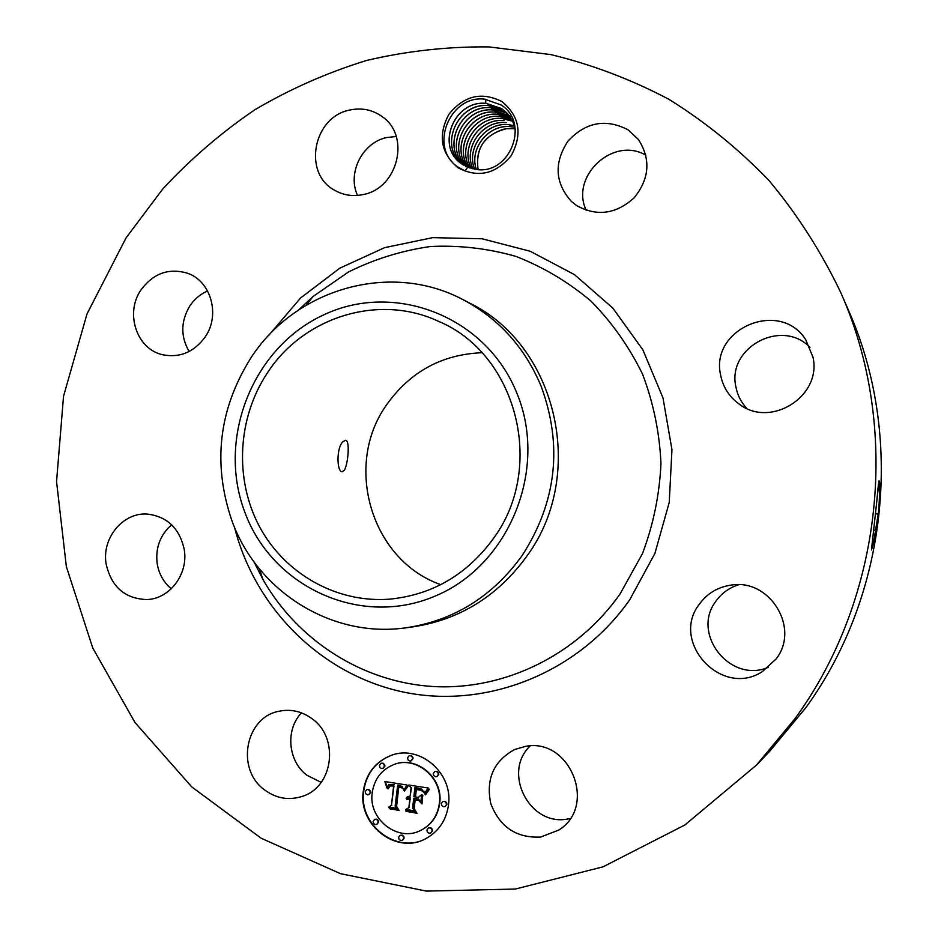 <?xml version="1.0" encoding="UTF-8"?>
<svg xmlns="http://www.w3.org/2000/svg" width="938" height="938" viewBox="0 0 938 938"><rect width="100%" height="100%" fill="white"/><g stroke="black" fill="none" stroke-linecap="round" stroke-linejoin="round"><path stroke-width="1.41" d="M840.53 292.081L848.116 309.458C904.607 435.912 887.969 594.95 805.765 707.768L769.699 751.279L756.591 764.986L684.869 824.983L602.97 866.864L515.337 889.036L426.403 891.1L340.4 873.653L261.116 838.209L191.798 786.947L135.025 722.553L92.768 648.041L66.352 566.622L56.55 481.593L63.538 396.282L87 313.96L126.091 237.818L162.684 189.101C190.391 159.179 221.122 132.715 254.89 109.734C290.112 88.981 327.339 72.554 366.582 60.466C406.635 51.027 447.426 46.501 488.944 46.9L550.864 54.592C591.726 64.464 631.063 79.367 668.864 99.287C705.364 121.975 738.792 149.107 769.148 180.682C797.347 214.521 821.137 251.654 840.53 292.081C900.949 427.224 883.104 597.764 795.154 718.449L756.591 764.986M878.601 511.55L873.454 543.477L878.601 511.55C879.985 491.125 880.137 480.901 879.047 480.877L871.461 549.996M873.454 543.477L871.472 549.985M321.183 782.362L306.902 775.245C287.872 761.07 285.211 729.576 301.52 712.868M171.267 588.794C163.575 582.287 158.874 573.857 157.162 563.504C155.345 547.78 160.187 534.871 171.654 524.788M189.136 351.504C180.518 336.578 180.706 321.429 189.722 306.081C194.307 299.175 200.263 294.145 207.615 290.979M357.542 195.421C347.037 173.096 362.361 142.564 386.714 137.534L396.223 136.502M586.215 210.323C569.847 176.332 613.253 135.858 645.895 155.216M746.812 408.417C741.09 402.285 737.444 395.109 735.896 386.878C726.727 347.705 781.788 317.853 809.975 347.353M768.515 667.235C730.174 683.978 690.649 633.478 716.034 601.059C721.732 593.144 729.272 587.704 738.652 584.761M570.152 818.593L567.256 819.097C529.184 826.214 502.111 772.126 530.205 745.956M502.029 101.621C519.57 116.16 522.665 134.122 511.304 155.52C495.897 174.151 478.134 178.243 458.014 167.773C440.754 153.199 437.729 135.353 448.939 114.225C464.04 95.617 481.745 91.42 502.029 101.621M312.366 718.954C339.357 738.065 333.365 786.536 302.786 796.21C289.021 800.759 276.159 798.566 264.211 789.632C235.708 768.961 245.369 717.347 278.891 711.274C290.944 708.776 302.095 711.332 312.366 718.954M106.123 563.961C101.574 538.178 123.042 512.089 147.418 514.083C167.316 516.557 179.58 528.375 184.235 549.516C188.573 573.892 169.719 598.995 146.832 599.558C124.883 598.749 111.317 586.883 106.123 563.961M140.864 290.112C153.152 273.392 168.652 267.752 187.354 273.181C210.933 280.966 220.571 314.875 205.27 336.836C194.084 352.172 179.826 358.128 162.508 354.716C136.678 349.077 124.801 313.257 140.864 290.112M349.464 110.121C361.669 107.424 372.714 109.687 382.575 116.91C410.692 136.338 397.794 188.315 363.358 194.518C353.051 196.734 343.449 195.303 334.573 190.226C302.587 173.401 313.034 117.168 349.464 110.121M627.909 129.737L638.426 139.481C650.949 159.214 649.542 178.63 634.24 197.742C616.172 214.145 596.978 216.772 576.671 205.61L571.441 201.506C554.968 183.027 553.795 162.907 567.924 141.169C585.675 122.151 605.678 118.329 627.909 129.737M812.965 357.132C822.098 396.328 770.602 428.619 739.156 404.067C729.166 396.809 722.999 387.16 720.63 375.118C709.738 328.722 779.982 298.776 805.683 339.65L812.965 357.132M776.218 658.851L762.383 671.608C721.65 698.341 669.744 641.955 699.349 604.166C707.205 593.414 717.793 587.059 731.112 585.101C769.606 578.3 800.372 627.979 776.218 658.851M540.651 837.071C516.381 838.185 499.743 827.011 490.762 803.549C485.696 779.056 493.681 761.023 514.728 749.474L525.421 746.402C569.823 737.233 597.741 806.023 558.884 830.013L540.651 837.071M448.505 804.769C446.394 819.929 438.984 831.138 426.262 838.384C397.325 855.339 357.976 825.616 363.252 791.473C365.914 773.827 375.188 761.808 391.052 755.442C419.309 744.151 453.195 772.889 448.505 804.769M876.924 499.379L878.847 481.511M515.044 128.67L506.403 128.729C484.794 134.251 475.355 147.876 478.099 169.637M478.134 169.637C475.144 149.881 483.375 136.479 502.815 129.409L506.403 128.729M467.71 167.234L464.943 170.904L458.518 167.363C428.115 148.626 449.279 94.609 484.758 99.17L500.986 104.939C530.275 122.679 510.108 174.222 477.231 169.567L467.71 167.234L460.394 162.966C436.018 145.542 454.25 100.19 485.837 103.332L501.443 108.491L506.192 112.349C510.987 117.144 514.024 123.019 515.29 129.96M391.252 755.383C375.493 761.785 366.289 773.756 363.651 791.32C358.386 825.346 397.513 855.034 426.438 838.291M877.499 493.341L878.578 483.047M440.79 584.655C371.202 560.408 343.296 465.529 386.444 405.052C409.965 371.835 441.798 354.388 481.956 352.723M463.665 299.996L469.422 302.997C556.316 344.785 587.094 473.491 527.437 555.355C498.066 596.134 459.55 620.03 411.911 627.03L405.474 627.874C331.208 638.332 257.235 591.128 231.944 520.813C212.469 463.935 218.624 409.883 250.434 358.644C294.825 288.763 390.654 260.635 463.665 299.996C499.122 318.932 524.94 347.658 541.109 386.163C562.882 445.456 556.609 501.853 522.29 555.343C492.567 596.615 453.629 620.792 405.474 627.874M421.572 829.966L421.748 829.872C432.019 824.221 438.011 815.321 439.711 803.174C443.451 777.883 416.331 755.172 394.007 764.517L393.819 764.587M411.196 760.812L413.025 758.572L412.908 757.388L411.383 755.676L409.355 755.688M445.28 806.446L446.887 804.288L446.594 802.658L445.081 801.298L442.947 801.474M437.049 776.523L438.773 774.319L438.656 773.111L437.061 771.376L434.974 771.458M402.554 840.225L404.114 838.091L403.809 836.45L402.296 835.101L400.163 835.312M430.929 832.897L432.465 830.763C432.219 828.266 430.952 827.304 428.643 827.891L428.467 827.984M368.904 794.615L370.674 792.411L370.557 791.215L369.009 789.503L366.957 789.562M383.032 768.374L384.873 766.135L384.756 764.962L383.255 763.251L381.227 763.262M376.924 824.314L378.589 822.145L378.295 820.539L376.841 819.191L374.743 819.331M494.068 537.626C467.452 574.502 432.488 595.02 389.176 599.194C336.05 603.099 284.32 573.388 259.287 526.253C234.301 479.048 237.49 418.219 267.107 373.324C303.044 317.15 378.6 293.125 438.492 321.312C516.135 353.497 546.068 466.163 494.068 537.626M342.909 441.751C336.25 447.672 336.742 472.025 342.182 471.755L344.457 470.126C348.139 463.7 350.167 439.981 345.547 440.262L342.909 441.751M460.417 162.989C435.912 145.437 454.567 99.85 486.283 103.403L501.478 108.538L506.203 112.361M372.198 792.868C368.083 819.578 398.615 842.922 421.385 830.06C431.668 824.408 437.659 815.497 439.359 803.338C443.111 778.036 415.968 755.301 393.632 764.646C381.391 769.758 374.25 779.173 372.198 792.868M407.491 757.927L408.194 760.155L409.883 761.023L411.008 760.882L412.661 758.713L412.204 756.814L410.281 755.618L409.167 755.747L407.491 757.927M441.317 803.643L441.845 805.648L443.545 806.75L445.116 806.539L446.547 804.464L446.031 802.471L444.342 801.357L442.771 801.556L441.317 803.643M433.215 773.674L433.708 775.62L435.724 776.793L436.874 776.605L438.433 774.46L437.694 772.209L435.947 771.341L434.798 771.517L433.215 773.674M398.58 837.446L399.107 839.451L400.807 840.554L402.367 840.331L403.739 838.279L403.223 836.286L401.534 835.183L399.975 835.395L398.58 837.446M426.907 830.118C427.153 832.639 428.432 833.589 430.753 832.991L432.113 830.951C431.867 828.453 430.589 827.492 428.279 828.066L426.907 830.118M370.276 792.563L369.818 790.652L367.872 789.468L366.758 789.632L365.175 791.766L365.644 793.689L367.59 794.873L368.716 794.709L370.276 792.563M384.498 766.276L383.806 764.071L382.141 763.192L381.039 763.321L379.362 765.502L380.054 767.706L381.731 768.585L382.845 768.445L384.498 766.276M378.202 822.321L377.697 820.363L376.079 819.249L374.543 819.413L373.066 821.5L373.57 823.47L375.212 824.572L376.736 824.408L378.202 822.321M509.838 124.777L509.944 126.571C487.725 124.613 469.012 149.259 476.363 169.473C469 149.13 488.053 124.391 510.366 126.642L514.716 127.275M509.944 126.571L514.704 127.24M517.037 393.597C548.554 469.973 508.56 566.634 433.931 596.58C359.735 627.674 272.09 586.742 244.853 512.254C216.561 438.187 252.897 346.908 324.349 314.582C395.332 281.177 486.623 316.739 517.037 393.597M406.951 785.024L403.762 790.242L402.132 786.407L397.7 785.094L395.121 806.105L397.067 808.568L388.59 807.231L391.439 805.379L393.608 786.067L390.114 785.892L388.226 788.823L387.84 788.319L389.434 785.622L393.456 785.528L393.772 784.614L388.672 784.543L386.866 787.967L384.861 781.542L406.951 785.024M407.866 786.501L404.36 791.191L406.811 786.876L407.725 785.833L407.866 786.501M402.578 788.213L398.802 786.876L396.598 806.399L399.142 810.526L389.282 808.427L398.181 809.834L396.024 806.469L398.287 786.232L401.663 786.982L402.73 788.143M428.244 788.026L424.515 793.396L421.936 789.221L414.913 787.615L413.881 796.725L415.03 796.901L415.921 788.858L421.502 789.972L423.484 792.047L421.162 790.312L416.331 789.456L415.487 796.972L418.313 797.406L421.678 794.58L420.763 802.752L417.985 799.024L413.705 798.355L412.603 808.169L414.713 811.077L405.556 809.635L408.874 807.583L409.812 799.211L406.858 799.481L409.871 798.684L409.976 797.781L406.154 798.332L407.713 796.585L410.152 796.139L411.079 787.932L408.839 785.036L428.244 788.026M428.936 789.995L425.489 794.873L426.286 792.247L428.936 789.995M422.018 803.901L422.51 795.107L422.018 803.901M415.124 800.243L414.197 808.579L417.011 813.34L405.791 811.03L416.015 812.648L413.705 808.732L414.713 799.645L418.758 800.583M507.27 113.463L503.671 110.696L488.135 105.548C457.486 102.512 438.914 145.742 461.625 163.904M461.648 163.916C438.867 145.308 457.627 102.465 488.581 105.619L503.706 110.731L507.282 113.486M385.108 782.245L385.319 781.612M385.342 782.937L385.495 782.093M385.565 783.617L385.729 782.784M385.764 784.274L385.94 783.465M385.952 784.918L386.151 784.121M386.128 785.552L386.327 784.766M386.28 786.173L386.503 785.399M386.421 786.771L386.655 786.021M386.538 787.357L386.796 786.619M393.456 785.528L394.148 784.461M389.024 785.927L389.809 785.469M387.746 788.752L388.215 788.166M393.608 786.067L392.67 785.692M391.439 805.379L393.983 785.915M388.59 807.231L391.814 805.203M396.868 808.31L388.965 807.067M403.457 789.468L403.75 788.881M403.516 789.913L403.821 789.304M407.127 786.478L407.796 785.974M406.811 786.876L407.491 786.325M406.494 787.322L407.186 786.724M406.166 787.814L406.869 787.17M405.837 788.366L406.541 787.662M405.497 788.952L406.213 788.201M405.146 789.597L405.873 788.799M404.794 790.277L405.521 789.433M404.36 791.191L405.169 790.124M396.024 806.469L398.638 786.279M398.181 809.834L396.399 806.305M398.99 810.268L390.032 808.849M411.079 787.932L409.39 785.118M410.152 796.139L411.442 787.779M407.338 796.831L408.089 796.421M406.986 797.124L407.702 796.667M406.67 797.476L407.35 796.96M406.4 797.875L407.045 797.312M406.154 798.332L406.764 797.71M409.871 798.684L410.34 797.617M407.104 799.282L407.737 798.942M406.858 799.481L407.479 799.117M408.874 807.583L410.176 799.047M405.556 809.635L409.238 807.407M414.526 810.819L405.92 809.459M413.705 798.355L417.985 799.024M420.822 802.189L418.348 798.859M418.313 797.406L421.654 794.744M415.03 796.901L416.261 788.893M414.913 787.615L415.593 787.744M417.41 788.037L415.956 787.58M418.477 788.178L417.762 787.885M423.929 791.86L424.093 791.262M424.128 792.329L424.293 791.707M424.328 792.845L424.492 792.176M428.643 789.562L429.299 789.139M428.091 790.077L428.994 789.409M427.576 790.617L428.443 789.925M427.107 791.144L427.939 790.453M426.684 791.695L427.47 790.992M426.286 792.247L427.036 791.531M425.934 792.809L426.649 792.094M425.629 793.384L426.298 792.645M425.36 793.958L425.981 793.22M425.125 794.545L425.711 793.794M421.572 803.526L422.827 795.365M413.705 808.732L415.053 799.692M416.015 812.648L414.068 808.568M416.859 813.082L406.564 811.464M514.247 125.633L507.857 124.566C484.852 122.503 465.905 148.802 474.675 169.227C465.893 148.673 485.169 122.257 508.279 124.625L514.259 125.669M462.926 164.771C441.751 145.871 461.004 104.481 490.855 107.811L505.91 112.9L508.302 114.647M510.577 116.675L505.875 112.865L490.41 107.753C460.687 104.81 441.833 145.988 462.903 164.76M505.746 122.526C481.944 120.369 462.821 148.368 473.033 168.899C462.809 148.239 482.261 120.111 506.168 122.597L505.746 122.526M509.24 115.843L492.661 109.922C463.829 107.084 444.776 146.258 464.228 165.557C444.694 146.14 464.158 106.768 493.107 109.992L509.252 115.855M503.624 120.474C479.025 118.2 459.784 147.934 471.451 168.488C459.855 147.841 479.025 118.129 504.046 120.545L503.624 120.474M510.131 117.098L494.901 112.068C466.948 109.347 447.743 146.539 465.588 166.272C447.52 146.187 467.335 109.3 495.334 112.138L510.155 117.121M512.476 121.143L501.467 118.411C476.058 116.019 456.736 147.559 469.915 168.031C456.7 147.43 476.375 115.749 501.9 118.469L512.488 121.166M467.007 166.941C450.521 146.586 470.384 111.528 497.539 114.272L510.987 118.423L497.117 114.202C470.137 111.857 450.545 146.539 466.983 166.929M468.449 167.515C453.675 147.078 473.373 113.533 499.731 116.382L511.761 119.771L499.297 116.312C473.127 114.026 453.57 147.032 468.425 167.515M268.538 335.616L300.606 297.967L339.884 268.139L384.615 247.655L432.793 237.631L482.12 238.78L530.193 251.255L574.548 274.682L612.807 308.074L642.87 349.839L662.978 397.888L671.96 449.701L669.228 502.498L654.912 553.408L629.797 599.663C578.558 672.945 486.963 709.14 404.513 692.279C321.957 675.325 255.171 608.774 234.523 527.285M878.331 514.118L875.471 513.743M875.916 531.307L873.571 529.442M298.624 309.939L313.104 296.455L348.584 271.926C374.497 259.087 401.757 250.622 430.378 246.518C459.28 245.099 487.772 248.382 515.841 256.367C543.137 267.002 568.182 281.904 590.963 301.075C611.975 322.414 629.175 346.779 642.553 374.168C653.423 402.812 659.555 432.606 660.962 463.548C659.555 494.549 653.399 524.565 642.483 553.584L620.182 593.766C577.222 655.123 504.55 690.368 433.673 686.557C362.736 682.454 297.698 640.607 262.898 579.379L253.928 561.745L262.898 579.379L259.357 568.803M485.556 99.24L485.837 103.332M306.14 305.178L313.104 296.455L298.601 309.95"/></g></svg>
